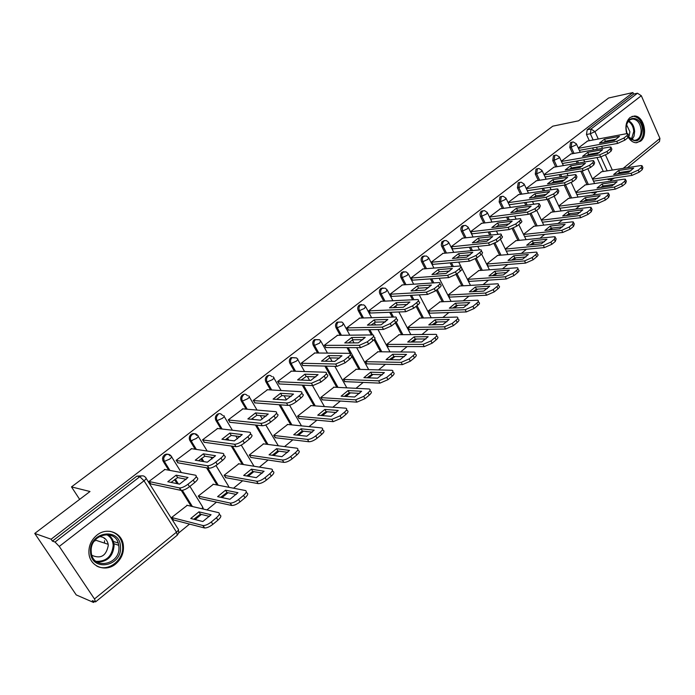 <?xml version="1.0" encoding="UTF-8"?>
<svg xmlns="http://www.w3.org/2000/svg" width="695" height="695" viewBox="0 0 695 695"><rect width="100%" height="100%" fill="white"/><g stroke="black" fill="none" stroke-linecap="round" stroke-linejoin="round"><path stroke-width="1.04" d="M170.093 455.929C168.52 453.887 166.618 453.566 164.376 454.964L163.03 456.598L162.491 458.691L163.16 461.28L164.22 461.463L163.655 458.014L165.436 455.138C167.677 453.739 169.589 454.061 171.161 456.102C172.134 456.459 171.63 457.466 169.65 459.108L164.22 461.463L169.771 470.385M196.668 435.409C195.139 433.385 193.279 433.055 191.099 434.41C189.361 435.974 188.875 437.876 189.657 440.1L189.926 440.621L191.012 440.769L190.743 440.248C189.97 438.024 190.447 436.121 192.194 434.549C194.374 433.193 196.233 433.524 197.762 435.557C198.779 435.869 198.318 436.825 196.39 438.423L191.012 440.769L196.285 449.404M222.513 415.462C221.027 413.447 219.22 413.099 217.101 414.411C215.285 416.096 214.877 418.086 215.876 420.379L216.988 420.501C215.989 418.199 216.397 416.209 218.213 414.524M247.472 395.759C246.004 394.004 244.31 393.744 242.39 394.96C240.574 396.671 240.209 398.669 241.278 400.972L242.416 401.058C241.347 398.756 241.712 396.749 243.528 395.038M271.728 376.551C270.286 375.083 268.713 374.909 267.01 376.03C265.238 377.698 264.882 379.67 265.924 381.946L267.089 382.007C266.046 379.722 266.402 377.741 268.174 376.073M295.323 357.89L290.97 357.595C289.259 359.219 288.903 361.165 289.928 363.424L291.109 363.45C290.084 361.192 290.44 359.237 292.161 357.612L296.513 357.908L297.338 358.785C298.268 359.028 297.92 359.819 296.313 361.148L291.109 363.45L295.549 371.252M318.31 339.742L314.322 339.638C312.646 341.228 312.307 343.139 313.297 345.38L314.505 345.38C313.506 343.139 313.845 341.219 315.521 339.629L319.518 339.733L320.638 340.837L319.657 343.095L314.505 345.38L318.779 353.017M340.715 322.098L337.066 322.15C335.433 323.696 335.103 325.581 336.076 327.805L337.292 327.779C336.319 325.555 336.649 323.67 338.283 322.115L341.94 322.063L343.339 323.349L342.409 325.503L337.292 327.779L341.419 335.268M361.504 304.514L359.228 305.096C357.638 306.617 357.317 308.467 358.272 310.674L359.506 310.622C358.559 308.415 358.881 306.556 360.47 305.036L363.806 304.87L365.457 306.304L364.571 308.354L359.506 310.622L363.485 317.971M383.014 287.912L380.843 288.477C379.296 289.954 378.983 291.787 379.904 293.968L381.164 293.889C380.235 291.709 380.547 289.876 382.094 288.39L385.143 288.13L387.028 289.685L386.185 291.639L381.164 293.889L385.013 301.117M404.004 271.719L401.918 272.266C400.407 273.708 400.103 275.515 401.015 277.679L402.275 277.583C401.371 275.42 401.675 273.613 403.187 272.162L405.967 271.832L408.069 273.474L407.261 275.342L402.275 277.583L406.002 284.689M424.48 255.925L422.482 256.446C421.005 257.862 420.71 259.643 421.596 261.78L422.881 261.668C421.995 259.522 422.291 257.741 423.768 256.325L426.304 255.951L428.589 257.663L427.825 259.443L422.881 261.668L426.495 268.661M444.47 240.513L441.803 241.843L441.273 245.074L441.69 246.273L442.984 246.143L442.541 243.224L443.844 240.87L446.164 240.47L448.623 242.225L447.884 243.928L442.984 246.143L446.485 253.032M463.991 225.467L462.14 225.945L461.228 227.1L460.802 229.098L461.298 231.14L462.601 230.983L462.166 228.099L463.443 225.788L465.563 225.362L468.169 227.161L467.466 228.777L462.601 230.983L466.006 237.768M483.051 210.767L481.27 211.237L480.375 212.366L479.967 214.338L480.445 216.353L481.765 216.188L481.34 213.33L482.582 211.054L484.528 210.62L487.264 212.444L486.587 213.99L481.765 216.188L485.067 222.878M501.668 196.424L499.948 196.867L499.149 201.924L500.478 201.732L501.269 196.676L503.058 196.233L505.908 198.075L505.256 199.552L500.478 201.732L503.693 208.335M519.886 182.394L518.201 182.828L517.419 187.815L518.757 187.607L519.53 182.62L521.18 182.186L524.126 184.027L523.5 185.443L518.757 187.607L521.884 194.131M537.748 168.65L536.036 169.111L535.28 174.037L536.618 173.811L537.374 168.885L538.894 168.459L541.926 170.31L541.327 171.656L536.618 173.811L539.668 180.248M555.192 155.228L553.472 155.706L552.734 160.562L554.08 160.328L554.818 155.463L556.226 155.046L559.336 156.896L558.745 158.182L554.08 160.328L557.051 166.678M572.246 142.101L570.517 142.597L569.796 147.392L571.151 147.14L571.872 142.336L573.175 141.928L576.346 143.778L575.781 145.012L571.151 147.14L574.044 153.421M628.358 137.341C630.417 140.668 632.919 142.475 635.864 142.753L640.547 141.207C648.531 135.542 643.674 115.578 634.37 116.004L630.07 117.498C626.082 121.286 624.97 126.672 626.742 133.675M115.735 563.914C121.721 558.65 124.231 552.204 123.267 544.567C121.616 532.396 106.761 526.949 96.874 535.176C91.201 539.954 88.56 545.975 88.943 553.246C89.69 566.529 105.631 572.697 115.735 563.914M104.398 538.582L104.302 538.026M34.75 533.439L90.002 491.513L71.489 486.9L552.777 126.177L578.579 120.8L608.629 97.995L632.919 92.565L51.126 539.216L34.75 533.439L76.215 594.903L93.53 602.435L94.555 601.592M178.728 532.926L189.561 524.091M195.095 519.573L201.385 514.439M206.936 509.922L216.484 502.129M222.035 497.594L227.977 492.746M233.537 488.211L242.651 480.775M248.219 476.24L253.831 471.662M259.4 467.109L268.096 460.02M273.674 455.468L278.973 451.151M284.55 446.598L292.856 439.822M298.442 435.27L303.428 431.195M309.023 426.634L316.937 420.171M322.532 415.61L327.241 411.77M332.836 407.209L340.394 401.041M345.988 396.48L350.419 392.866M356.014 388.296L363.224 382.415M368.819 377.845L372.998 374.449M378.593 369.879L385.473 364.267M391.068 359.697L394.986 356.5M400.589 351.939L407.148 346.579M412.743 342.018L416.427 339.012M422.021 334.451L428.285 329.343M433.871 324.782L437.329 321.959M442.915 317.406L448.892 312.533M454.478 307.972L457.71 305.331M463.296 300.779L468.995 296.131M474.572 291.579L477.595 289.111M483.173 284.559L488.602 280.137M494.171 275.594L497.003 273.283M502.572 268.739L507.75 264.517M513.31 259.982L515.951 257.828M521.502 253.293L526.436 249.27M531.988 244.744L534.446 242.737M539.989 238.211L544.689 234.38M550.223 229.863L552.508 227.995M558.042 223.486L562.516 219.837M568.041 215.328L570.161 213.6M575.677 209.099L579.934 205.624M585.451 201.124L587.405 199.526M592.913 195.034L596.962 191.733M602.461 187.25L604.268 185.774M609.758 181.299L612.408 179.128M93.53 602.435L92.313 600.619L95.571 601.879L94.468 598.96L59.275 546.426L55.027 542.039L139.799 476.718C142.119 475.267 144.082 475.571 145.698 477.63C146.645 478.038 146.089 479.09 144.039 480.792L59.275 546.426M51.126 539.216L52.386 541.101L55.027 542.039M603.321 171.474L596.988 157.565M595.424 154.142L595.042 153.3M593.513 149.938L592.609 147.948M589.308 140.703L586.484 134.509L590.324 133.761L591.028 129.009L637.463 93.226L641.311 95.728L659.937 138.427L659.486 141.528L627.463 167.669M637.463 93.226L633.579 94.086L632.919 92.565M585.225 184.931L575.79 192.263M570.925 153.977L561.325 161.179M568.484 198.405L558.754 205.972M553.889 167.217L543.976 174.654M551.37 212.184L541.327 219.994M536.453 180.761L526.237 188.432M533.864 226.275L523.5 234.337M518.626 194.609L508.08 202.54M515.951 240.696L505.326 248.966M500.383 208.787L489.558 216.918M497.62 255.447L486.752 263.918L488.238 266.081M481.705 223.295L470.628 231.626L472.166 233.815M478.855 270.555L467.726 279.225L469.238 281.414M462.583 238.15L451.237 246.682L452.801 248.897M459.647 286.019L448.24 294.906L449.778 297.113M443.002 253.371L431.378 262.111L432.968 264.343M439.97 301.856L428.285 310.96L429.849 313.193M422.934 268.956L411.032 277.913L412.648 280.172M419.806 318.084L407.835 327.415L409.424 329.665M402.379 284.933L390.173 294.107L391.815 296.391M399.147 334.721L386.88 344.286L388.496 346.553M381.312 301.3L368.793 310.717L370.461 313.019M377.976 351.766L365.388 361.574L367.03 363.867M359.706 318.093L346.866 327.745L348.56 330.073M356.257 369.254L343.347 379.314L345.024 381.633M337.544 335.311L324.365 345.224L326.094 347.57M333.982 387.185L320.734 397.505L322.437 399.851M314.8 352.982L301.283 363.146L303.037 365.527M311.125 405.593L297.53 416.183L299.258 418.546M291.466 371.113L277.583 381.555L279.373 383.961M287.661 424.48L273.7 435.357L275.463 437.746M267.506 389.73L253.249 400.459L255.074 402.883M263.579 443.879L249.227 455.051L251.025 457.458M242.903 408.86L228.247 419.876L230.106 422.325M238.828 463.8L224.085 475.284L225.927 477.717M217.613 428.511L202.549 439.831L204.443 442.307M213.408 484.276L198.249 496.074L200.125 498.532M191.629 448.701L176.139 460.342L178.068 462.853M187.276 505.326L171.682 517.454L173.594 519.938M164.915 469.472L148.973 481.444L150.937 483.981M191.151 506.229L181.317 490.435M177.086 483.642L174.567 479.611M168.703 470.185L163.16 461.28M217.049 484.988L206.545 467.805M202.645 461.428L201.02 458.77M195.191 449.239L189.926 440.621M242.26 464.356L231.253 446.016M227.656 440.022L226.761 438.528M220.984 428.902L215.954 420.527M266.819 444.296L255.447 425.01M252.111 419.346L251.816 418.85M246.091 409.129L241.278 400.972M290.745 424.793L279.121 404.725M270.537 389.912L265.924 381.946M314.062 405.81L302.264 385.099M294.359 371.208L289.928 363.424M336.788 387.332L324.886 366.083M317.572 353.008L313.297 345.38M358.941 369.332L351.705 356.188M350.323 353.685L346.996 347.63M340.194 335.277L336.076 327.805M380.547 351.792L374.006 339.716M371.399 334.912L368.593 329.717M362.243 318.015L358.272 310.674M401.623 334.686L395.316 322.871M392.223 317.059L389.687 312.307M383.753 301.178L379.904 293.968M422.186 318.015L416.07 306.356M412.595 299.736L410.302 295.375M404.733 284.768L401.015 277.679M442.263 301.752L436.312 290.241M432.525 282.908L430.448 278.895M425.21 268.765L421.596 261.78M461.854 285.88L456.059 274.499M452.011 266.55L450.134 262.849M445.191 253.154L441.69 246.273M480.992 270.39L475.276 258.992M471.08 250.626L469.368 247.22M464.703 237.916L461.298 231.14M499.688 255.265L493.989 243.737M489.732 235.127L488.177 231.982M483.755 223.043L480.445 216.353M517.949 240.487L512.215 228.724M507.976 220.028L506.559 217.118M502.363 208.517L499.149 201.924M535.802 226.049L529.99 213.973M525.828 205.312L524.534 202.61M520.555 194.322L517.419 187.815M553.246 211.94L547.321 199.43M545.323 195.217L545.01 194.557M543.299 190.951L542.117 188.458M538.321 180.457L535.28 174.037M570.308 198.153L564.218 185.131M562.507 181.456L562.038 180.474M560.396 176.947L559.31 174.636M555.696 166.913L552.734 160.562M586.997 184.662L580.768 171.178M579.152 167.669L578.718 166.722M577.128 163.282L576.138 161.136M572.689 153.665L569.796 147.392M79.647 499.366L71.489 486.9M601.601 171.743L592.453 178.858M587.596 141.024L578.292 148.009M625.778 180.022L626.351 181.299L625.648 183.341L622.52 185.921L615.292 189.162L576.902 194.548M574.921 206.276L576.485 206.241M591.132 192.55L593.052 192.75M52.386 541.101L136.88 476.11L141.65 475.867M609.254 179.553L607.117 179.128M633.579 94.086L587.188 129.774L586.484 134.509M603.625 142.353L605.397 141.233L616.23 139.235M628.124 134.396L628.74 135.794L628.002 137.645L624.892 140.121L617.673 143.413L579.361 150.346M604.476 139.182L599.455 143.118L614.441 140.364L619.48 136.376L604.476 139.182L605.397 141.233M578.431 148.322L616.734 141.32L623.954 138.018L627.064 135.542L627.811 133.701L626.291 133.744L587.171 141.102M613.668 174.514L628.723 172.204L633.675 168.147L618.602 170.501L613.668 174.514M592.609 179.188L631.077 173.324L638.253 170.101L641.311 167.582L641.998 165.636L640.46 165.618L601.21 171.813M617.325 173.95L619.514 172.516L630.93 170.753M642.336 166.392L642.91 167.695L642.223 169.641L639.174 172.169L631.998 175.392L631.077 173.324M593.521 181.169L631.998 175.392M619.514 172.516L618.602 170.501M586.667 155.671L588.622 154.429L599.438 152.526M611.261 147.783L611.878 149.156L611.105 151.093L607.925 153.621L600.654 156.94L562.403 163.49M587.675 152.361L582.54 156.392L597.465 153.777L602.626 149.703L587.675 152.361L588.622 154.429M561.456 161.457L599.689 154.829L606.97 151.51L610.158 148.973L610.931 147.045L609.463 147.079L570.508 154.055M569.327 169.293L571.455 167.929L582.245 166.14M593.999 161.475L594.616 162.821L593.817 164.854L590.559 167.452L583.227 170.779L545.062 176.938M570.491 165.844L565.235 169.962L580.099 167.512L585.372 163.342L570.491 165.844L571.455 167.929M544.089 174.888L582.245 168.65L589.577 165.314L592.844 162.717L593.643 160.701L592.244 160.719L553.463 167.287M627.012 133.649L626.16 129.096C625.109 114.128 642.137 115.344 642.389 130.061C640.712 141.467 636.134 143.796 628.662 137.045M628.714 136.984L634.153 140.399C638.688 140.016 641.025 136.594 641.164 130.147C640.382 123.519 637.645 119.801 632.954 118.993C629.157 119.279 626.899 122.042 626.169 127.289M626.621 124.813L629.896 131.746L629.105 136.09M636.377 142.77C641.146 141.38 643.544 137.167 643.579 130.13C642.606 121.894 639.2 117.281 633.371 116.3L631.946 116.43M120.47 546.939C122.294 566.833 90.932 572.332 90.532 551.813C88.925 531.493 120.331 526.767 120.47 546.939M91.21 551.474L91.262 552.221C92.478 570.578 120.583 564.913 118.906 546.965L118.732 545.288C116.734 527.991 89.707 533.76 91.21 551.474M99.124 536.601C104.05 536.766 107.073 539.337 108.177 544.307L108.29 545.401C106.248 555.861 100.792 559.171 91.914 555.322M96.562 565.921C107.751 572.48 123.892 560.3 122.65 546.583L122.407 544.367C120.869 537.157 116.664 532.804 109.819 531.301M104.485 543.099L104.519 540.701M94.937 540.284L94.998 541.014M597.057 188.024L612.06 185.869L617.125 181.716L602.105 183.923L597.057 188.024M575.929 192.55L614.345 187.085L621.582 183.836L624.709 181.265L625.422 179.223L623.936 179.197L584.834 184.983M600.689 187.502L603.034 185.956L614.423 184.305M603.034 185.956L602.105 183.923M580.073 201.845L595.007 199.856L600.185 195.608L585.225 197.649L580.073 201.845M558.867 206.215L597.222 201.168L604.52 197.901L607.717 195.26L608.455 193.132L607.039 193.097L568.093 198.457M583.67 201.368L586.18 199.691L597.535 198.171M608.837 193.975L609.402 195.217L608.672 197.363L605.475 200.004L598.187 203.261L597.222 201.168M559.822 208.231L598.187 203.261M586.18 199.691L585.225 197.649M551.578 183.228L553.889 181.734L564.644 180.066M576.329 175.488L576.946 176.817L576.12 178.945L572.784 181.603L565.382 184.948L527.314 190.691M552.907 179.64L547.521 183.854L562.316 181.577L567.711 177.303L552.907 179.64L553.889 181.734M526.324 188.623L564.383 182.802L571.785 179.449L575.121 176.791L575.955 174.671L574.626 174.688L536.036 180.822M533.413 197.502L535.914 195.868L546.626 194.322M558.233 189.839L558.85 191.142L557.998 193.375L554.575 196.094L547.121 199.465L509.157 204.756M534.907 193.757L529.399 198.075L544.107 195.964L549.641 191.594L534.907 193.757L535.914 195.868M508.141 202.679L546.088 197.302L553.559 193.922L556.973 191.203L557.833 188.979L556.582 188.988L518.201 194.67M514.813 212.105L517.514 210.342L528.174 208.926M539.702 204.53L540.319 205.816L539.433 208.153L535.932 210.933L528.409 214.329L490.653 219.142M516.481 208.213L510.842 212.635L525.455 210.707L531.119 206.233L516.481 208.213L517.514 210.342M489.619 217.04L527.357 212.149L534.881 208.752L538.39 205.963L539.277 203.635L538.104 203.635L499.957 208.847M562.689 215.98L577.554 214.164L582.862 209.821L567.963 211.688L562.689 215.98M541.422 220.185L579.699 215.58L587.049 212.296L590.333 209.595L591.089 207.353L589.742 207.31L550.979 212.227M566.26 215.546L568.936 213.747L580.255 212.357M591.497 208.248L592.062 209.464L591.306 211.706L588.039 214.408L580.681 217.691L579.699 215.58M542.395 222.218L580.681 217.691M568.936 213.747L567.963 211.688M544.897 230.453L559.692 228.82L565.122 224.372L550.301 226.057L544.897 230.453M523.57 234.476L561.751 230.332L569.17 227.03L572.524 224.268L573.305 221.922L572.037 221.87L533.473 226.318M548.442 230.062L551.291 228.134L562.568 226.874M573.749 222.852L574.305 224.042L573.531 226.396L570.178 229.159L562.759 232.46L561.751 230.332M524.56 236.517L562.759 232.46M551.291 228.134L550.301 226.057M526.688 245.257L541.396 243.823L546.956 239.262L532.222 240.757L526.688 245.257M505.387 249.079L543.377 245.439L550.857 242.121L554.297 239.288L555.105 236.83L553.915 236.778L515.56 240.731M530.207 244.918L533.23 242.859L544.454 241.747M555.574 237.812L556.122 238.967L555.322 241.434L551.882 244.275L544.402 247.585L543.377 245.439M506.403 251.147L544.402 247.585M533.23 242.859L532.222 240.757M495.77 227.074L498.663 225.163L509.27 223.886M520.72 219.585L521.328 220.836C522.293 221.158 521.98 221.974 520.407 223.295L516.819 226.144L509.235 229.559L471.749 233.868M497.611 223.008L491.834 227.543L506.351 225.814L512.154 221.227L497.611 223.008L498.663 225.163M470.689 231.748L508.158 227.361L515.751 223.938L519.339 221.088C520.92 219.776 521.224 218.96 520.268 218.647L481.279 223.347M508.045 260.425L522.666 259.192L528.356 254.526L513.709 255.821L508.045 260.425M486.804 264.039L524.551 260.92L532.092 257.584L535.619 254.683C537.157 253.345 537.443 252.485 536.462 252.103L497.229 255.482M511.537 260.13L514.743 257.932L525.898 256.968M536.957 253.136L537.504 254.257C538.486 254.639 538.208 255.499 536.662 256.846L533.152 259.748L525.602 263.084L524.551 260.92M487.847 266.115L525.602 263.084M514.743 257.932L513.709 255.821M476.257 242.399L479.359 240.34L489.897 239.21M501.269 235.014L501.868 236.239C502.885 236.569 502.572 237.421 500.913 238.811L497.238 241.738L489.584 245.17L452.384 248.94M478.282 238.177L472.365 242.816L486.769 241.295L492.72 236.587L478.282 238.177L479.359 240.34M451.298 246.803L488.481 242.955L496.143 239.514L499.818 236.587C501.477 235.205 501.799 234.354 500.782 234.024L462.158 238.203M488.95 275.958L503.467 274.933L509.296 270.155L494.753 271.241L488.95 275.958M467.787 279.347L505.256 276.784L512.867 273.43L516.481 270.451C518.096 269.043 518.392 268.14 517.349 267.749L478.464 270.581M492.416 275.715L495.813 273.37L506.89 272.562M517.879 268.826L518.418 269.921C519.46 270.312 519.174 271.224 517.549 272.631L513.944 275.611L506.334 278.964L505.256 276.784M468.847 281.44L506.334 278.964M495.813 273.37L494.753 271.241M456.268 258.114L459.586 255.89L470.046 254.917M481.331 250.826L481.922 252.024C482.999 252.363 482.669 253.258 480.931 254.718L477.152 257.723L469.429 261.172L432.542 264.378M458.474 253.71L452.419 258.462L466.701 257.159L472.8 252.337L458.474 253.71L459.586 255.89M431.439 262.232L468.308 258.94L476.032 255.482L479.811 252.485C481.548 251.025 481.887 250.131 480.81 249.792L442.576 253.414M469.386 291.865L483.79 291.075L489.767 286.166L475.328 287.035L469.386 291.865M448.301 295.019L485.484 293.047L493.163 289.667L496.864 286.618C498.567 285.132 498.871 284.185 497.768 283.786L459.256 286.045M472.826 291.683L476.414 289.181L487.412 288.547M498.332 284.915L498.862 285.966C499.966 286.375 499.662 287.33 497.959 288.816L494.267 291.874L486.587 295.236L485.484 293.047M449.387 297.13L486.587 295.236M476.414 289.181L475.328 287.035M435.782 274.221L439.31 271.832L449.682 271.024M460.881 267.036L461.471 268.201C462.601 268.557 462.253 269.495 460.429 271.041L456.563 274.117L448.77 277.592L412.222 280.198M438.18 269.634L431.96 274.508L446.12 273.43L452.376 268.487L438.18 269.634L439.31 271.832M411.092 278.035L447.615 275.333L455.407 271.858L459.282 268.783C461.115 267.245 461.463 266.298 460.333 265.959L422.517 268.991M449.335 308.18L463.617 307.616L469.751 302.586L455.425 303.22L449.335 308.18M428.346 311.073L465.207 309.718L472.956 306.321L476.753 303.194C478.542 301.63 478.855 300.64 477.691 300.214L439.579 301.873M452.749 308.041L456.537 305.383L467.44 304.923M478.29 301.395L478.812 302.421C479.976 302.846 479.663 303.837 477.873 305.409L474.086 308.545L466.345 311.925L465.207 309.718M429.458 313.202L466.345 311.925M456.537 305.383L455.425 303.22M414.776 290.736L418.529 288.182L428.798 287.539M439.9 283.664L440.491 284.802C441.681 285.159 441.325 286.158 439.396 287.782L435.435 290.936L427.573 294.428L391.398 296.418M417.365 285.958L410.997 290.953L425.01 290.119L431.43 285.046L417.365 285.958L418.529 288.182M390.234 294.228L426.391 292.152L434.253 288.66L438.224 285.506C440.152 283.881 440.517 282.891 439.318 282.535L401.953 284.959M428.78 324.895L442.932 324.582L449.222 319.422L435.027 319.813L428.78 324.895M407.895 327.527L444.418 326.815L452.228 323.41L456.12 320.195C458.005 318.545 458.335 317.502 457.11 317.068L419.415 318.102M432.16 324.817L436.165 321.993L446.972 321.724M457.744 318.301L458.248 319.292C459.482 319.726 459.152 320.777 457.275 322.428L453.383 325.642L445.573 329.048L444.418 326.815M409.034 329.673L445.573 329.048M436.165 321.993L435.027 319.813M393.222 307.668L397.21 304.94L407.366 304.48M418.381 300.727L418.963 301.83C420.223 302.203 419.841 303.246 417.817 304.957L413.751 308.198L405.819 311.708L370.044 313.037M396.02 302.699L389.487 307.833L403.352 307.242L409.937 302.038L396.02 302.699L397.21 304.94M368.854 310.839L404.603 309.414L412.535 305.904L416.618 302.664C418.642 300.952 419.024 299.91 417.764 299.545L380.886 301.326M407.704 342.036L421.717 341.983L428.163 336.693L414.107 336.823L407.704 342.036M386.941 344.39L423.081 344.364L430.961 340.932L434.957 337.64C436.938 335.894 437.277 334.799 435.991 334.356L398.756 334.721M411.058 342.027L415.271 339.021L425.966 338.952M436.66 335.642L437.164 336.597C438.449 337.049 438.111 338.144 436.139 339.89L432.142 343.182L424.263 346.605L423.081 344.364M388.105 346.553L424.263 346.605M415.271 339.021L414.107 336.823M371.113 325.052L375.343 322.132L385.378 321.872M396.298 318.232L396.862 319.3C398.192 319.691 397.801 320.786 395.663 322.593L391.485 325.92L383.484 329.447L348.143 330.082M374.127 319.882L367.42 325.138L381.112 324.826L387.871 319.474L374.127 319.882L375.343 322.132M346.927 327.866L382.241 327.137L390.243 323.609L394.43 320.282C396.567 318.475 396.967 317.38 395.637 316.998L359.28 318.102M386.081 359.619L399.938 359.845L406.558 354.415L392.658 354.276L386.081 359.619M365.448 361.687L401.18 362.364L409.129 358.924L413.23 355.545C415.315 353.703 415.68 352.547 414.316 352.096L377.576 351.766M389.409 359.671L393.848 356.492L404.421 356.622M415.028 353.434L415.514 354.346C416.878 354.815 416.522 355.97 414.446 357.812L410.345 361.192L402.396 364.632L401.18 362.364M366.639 363.859L402.396 364.632M393.848 356.492L392.658 354.276M348.421 342.896L352.895 339.786L362.799 339.716M373.615 336.206L374.179 337.249C375.578 337.64 375.161 338.795 372.92 340.706L368.619 344.121L360.549 347.665L325.677 347.57M351.653 337.509L344.763 342.913L358.281 342.87L365.222 337.388L351.653 337.509L352.895 339.786M324.435 345.337L359.28 345.337L367.351 341.784L371.651 338.369C373.901 336.467 374.318 335.311 372.92 334.929L337.118 335.32M363.902 377.663L377.585 378.176L384.387 372.607L370.644 372.181L363.902 377.663M343.408 379.418L378.697 380.851L386.724 377.394L390.929 373.919C393.127 371.981 393.5 370.774 392.067 370.296L355.866 369.245M367.195 377.785L371.868 374.405L382.302 374.761M392.823 371.695L393.301 372.572C394.734 373.05 394.36 374.266 392.171 376.204L387.966 379.679L379.948 383.136L378.697 380.851M344.624 381.616L379.948 383.136M371.868 374.405L370.644 372.181M325.121 361.226L329.856 357.899L339.62 358.047M350.323 354.659L350.879 355.675C352.348 356.083 351.905 357.291 349.55 359.306L345.128 362.825L336.988 366.387L302.62 365.518M328.579 355.605L321.507 361.148L334.834 361.409L341.966 355.77L328.579 355.605L329.856 357.899M301.343 363.259L335.685 364.032L343.825 360.462L348.247 356.952C350.61 354.945 351.062 353.738 349.585 353.329L314.383 352.973M341.132 396.185L354.632 397.001L361.617 391.276L348.056 390.555L341.132 396.185M320.795 397.61L355.605 399.842L363.702 396.367L368.029 392.797C370.331 390.746 370.73 389.478 369.227 388.991L333.583 387.167M344.39 396.385L349.307 392.797L359.593 393.379M370.027 390.434L370.487 391.276C371.999 391.772 371.599 393.049 369.297 395.099L364.979 398.669L356.882 402.144L355.605 399.842M322.046 399.825L356.882 402.144M349.307 392.797L348.056 390.555M301.187 380.043L306.2 376.499L315.799 376.872M326.389 373.623L326.937 374.605C328.483 375.022 328.014 376.299 325.529 378.428L320.994 382.041L312.776 385.621L278.956 383.935M304.888 374.188L297.625 379.887L310.735 380.46L318.067 374.666L304.888 374.188L306.2 376.499M277.644 381.668L311.43 383.249L319.657 379.661L324.2 376.056C326.685 373.927 327.163 372.659 325.616 372.242L291.049 371.104M317.745 415.202L331.055 416.34L338.222 410.458L324.86 409.416L317.745 415.202M297.582 416.288L331.88 419.346L340.046 415.853L344.494 412.187C346.927 410.024 347.344 408.686 345.762 408.191L310.726 405.559M320.977 415.48L326.146 411.683L336.276 412.5M346.605 409.685L347.057 410.502C348.647 411.006 348.221 412.344 345.797 414.515L341.358 418.182L333.192 421.665L331.88 419.346M298.867 418.512L333.192 421.665M326.146 411.683L324.86 409.416M276.593 399.382L281.892 395.611L291.318 396.228M301.786 393.109L302.325 394.065C303.958 394.491 303.454 395.829 300.839 398.079L296.174 401.797C293.021 404.125 290.258 405.324 287.878 405.394L254.648 402.857M280.545 393.283L273.083 399.139L285.966 400.042L293.507 394.082L280.545 393.283L281.892 395.611M253.31 400.563L286.505 403.004C288.877 402.926 291.639 401.727 294.793 399.399L299.467 395.69C302.09 393.44 302.594 392.11 300.97 391.685L267.089 389.713M293.733 434.74L306.825 436.217L314.192 430.17L301.039 428.798L293.733 434.74M273.752 435.452L307.494 439.396C309.901 439.405 312.646 438.241 315.738 435.887L320.308 432.125C322.862 429.831 323.314 428.433 321.655 427.911L287.27 424.437M296.921 435.096L302.351 431.082L312.307 432.142M322.541 429.467L322.984 430.24C324.643 430.77 324.2 432.177 321.646 434.462L317.085 438.232C313.992 440.587 311.247 441.751 308.849 441.742L307.494 439.396M275.072 437.702L308.849 441.742M302.351 431.082L301.039 428.798M251.321 419.267L256.915 415.254L266.142 416.114M276.488 413.143L277.027 414.064C278.73 414.507 278.2 415.923 275.446 418.294L270.642 422.117C267.419 424.497 264.63 425.705 262.284 425.74L229.68 422.282M255.534 412.908L247.863 418.929L260.495 420.18L268.244 414.046L255.534 412.908L256.915 415.254M228.308 419.98L260.868 423.325C263.214 423.29 266.003 422.082 269.234 419.702L274.038 415.888C276.801 413.508 277.331 412.109 275.637 411.666L242.477 408.825M269.052 454.808L281.918 456.65L289.494 450.43L276.558 448.701L269.052 454.808M249.279 455.138L282.431 460.02C284.802 460.073 287.574 458.9 290.736 456.493L295.436 452.619C298.138 450.204 298.615 448.727 296.869 448.188L263.179 443.827M272.205 455.26L277.913 451.003L287.678 452.332M297.799 449.795L298.233 450.542C299.979 451.081 299.502 452.558 296.817 454.982L292.126 458.856C288.955 461.263 286.192 462.436 283.812 462.375L282.422 460.012L283.812 462.375L250.634 457.406M277.913 451.003L276.558 448.701M225.328 439.718L231.227 435.452L240.262 436.573M192.237 440.621L190.83 440.43M250.495 433.697L251.06 434.653C252.78 435.131 252.198 436.616 249.314 439.092L244.379 443.028C241.156 445.417 238.376 446.633 236.048 446.676L204.026 442.255M229.81 433.081L221.922 439.275L234.302 440.891L242.268 434.584L229.81 433.081L231.227 435.452M202.61 439.926L234.589 444.244C236.926 444.201 239.697 442.984 242.929 440.595L247.872 436.66C250.756 434.184 251.338 432.707 249.627 432.229L217.196 428.459M243.684 475.441L256.299 477.656L264.091 471.262L251.399 469.168L243.684 475.441M224.138 475.363L256.75 481.235C259.105 481.279 261.867 480.097 265.03 477.682L269.86 473.695C272.675 471.175 273.196 469.62 271.441 469.047L238.428 463.739M246.786 475.988L252.789 471.488L262.354 473.095M272.379 470.645L272.84 471.418C274.603 471.992 274.082 473.547 271.276 476.075L266.446 480.063C263.292 482.478 260.529 483.668 258.175 483.616L256.637 481.218M225.528 477.647L258.054 483.598M252.789 471.488L251.399 469.168M198.588 460.759L204.816 456.224L213.626 457.614M223.755 454.791L224.389 455.833C226.057 456.389 225.397 457.944 222.426 460.507L217.335 464.555C214.121 466.944 211.358 468.178 209.039 468.23L177.642 462.774M203.357 453.835L195.243 460.203L207.336 462.21L215.537 455.72L203.357 453.835L204.816 456.224M176.191 460.438L207.544 465.78C209.855 465.72 212.627 464.495 215.85 462.097L220.94 458.048C223.92 455.494 224.581 453.939 222.913 453.401L191.203 448.64M217.596 496.656L229.941 499.271L237.959 492.694L225.536 490.201L217.596 496.656M198.301 496.152L230.323 503.084C232.66 503.111 235.405 501.912 238.567 499.488L243.545 495.387C246.447 492.781 247.038 491.165 245.326 490.514L213.009 484.198M220.654 497.307L226.961 492.538L236.309 494.44M246.247 492.034L246.768 492.903C248.489 493.554 247.889 495.179 244.996 497.785L240.027 501.894C236.873 504.318 234.128 505.508 231.783 505.474L230.097 503.041M199.717 498.445L231.557 505.439M226.961 492.538L225.536 490.201M171.066 482.408L177.642 477.595L186.208 479.272M196.225 476.501L196.928 477.647C198.544 478.273 197.806 479.906 194.73 482.547L189.492 486.717C186.277 489.124 183.523 490.357 181.221 490.427L150.52 483.885M176.148 475.18L167.79 481.739L179.571 484.154L188.024 477.474L176.148 475.18L177.642 477.595M149.025 481.522L179.684 487.959C181.986 487.881 184.74 486.648 187.963 484.241L193.21 480.071C196.285 477.43 197.024 475.806 195.417 475.189L164.489 469.394M190.76 518.487L202.818 521.519L211.072 514.752L198.926 511.841L190.76 518.487M171.726 517.523L203.105 525.568C205.433 525.576 208.17 524.369 211.323 521.945L216.449 517.714C219.446 515.03 220.115 513.327 218.456 512.615L186.868 505.23M193.766 519.243L200.395 514.196L209.508 516.402M219.342 514.039L219.941 515.012C221.601 515.742 220.932 517.445 217.943 520.138L212.826 524.36C209.673 526.793 206.936 528 204.617 527.983L202.775 525.507M173.185 519.834L204.278 527.922M200.395 514.196L198.926 511.841M146.15 478.351L177.981 528.799C178.971 529.295 178.476 530.415 176.495 532.161L144.039 480.792L139.799 476.718L136.88 476.11M94.468 598.96L176.495 532.161L177.312 535.15L178.78 532.709L178.441 529.798M607.178 170.866L600.836 156.905M597.361 149.243L596.458 147.253M593.148 139.982L590.324 133.761L594.937 131.642L598.273 139.017M601.583 146.324L602.487 148.33M605.571 155.124L612.33 170.058M623.215 168.338L659.937 138.427M641.311 95.728L594.937 131.642L591.028 129.009L587.188 129.774M192.246 506.49L182.212 490.366M178.163 483.868L175.227 479.15M171.63 456.867L181.352 472.557M185.417 479.116L185.765 479.672M189.917 486.378L202.523 506.733L202.323 508.844M218.161 485.206L207.649 467.996M203.748 461.61L201.706 458.266M198.249 436.356L207.179 451.038M210.915 457.188L212.01 458.978M215.997 465.537L228.308 485.788L228.603 487.247M243.406 464.538L232.382 446.173L243.424 464.538M228.785 440.17L227.473 437.98L228.811 440.17M222.105 429.032L217.075 420.64L222.4 418.312C224.268 416.757 224.685 415.845 223.634 415.567M224.138 416.418L232.391 430.222M235.848 436.026L237.49 438.78M241.252 445.069L254.005 466.241M267.983 444.453L256.603 425.132M253.258 419.459L252.546 418.251M247.229 409.233L242.416 401.058L247.707 398.739C249.488 397.262 249.87 396.393 248.862 396.133L248.619 395.837M291.935 424.914L280.302 404.82M271.71 389.973L267.089 382.007L272.336 379.696C274.03 378.288 274.395 377.463 273.422 377.211L272.892 376.603M315.269 405.897L303.463 385.16M338.005 387.393L326.103 366.109M360.184 369.366L348.221 347.63M381.798 351.8L374.753 338.778M372.65 334.903L369.836 329.691M402.892 334.677L396.211 322.132M393.483 317.024L390.946 312.264M423.472 317.98L416.991 305.618M413.873 299.675L411.579 295.305M443.558 301.691L437.251 289.494M433.81 282.822L431.734 278.808M463.165 285.801L457.032 273.743M453.314 266.437L451.429 262.736M482.313 270.286L476.318 258.34M472.392 250.504L470.68 247.09M501.008 255.143L495.092 243.154M491.052 234.98L489.489 231.826M519.287 240.348L513.379 228.229M509.305 219.863L507.889 216.944M537.139 225.892L531.215 213.547M527.166 205.129L525.872 202.427M554.593 211.775L548.607 199.126M544.645 190.751L543.455 188.258M571.664 197.962L565.574 184.922M563.628 180.761L563.393 180.257M561.742 176.739L560.665 174.419M588.352 184.462L582.132 170.961M580.447 167.304L580.073 166.496M578.483 163.056L577.493 160.91M594.216 192.637L592.496 192.359M577.615 206.154L576.285 206.094M278.33 445.79L265.777 424.966M612.947 179.041L610.983 178.546M614.71 177.989L612.165 179.119L608.29 179.692M616.734 141.32L617.673 143.413M623.954 138.018L624.892 140.121M627.064 135.542L628.002 137.645M642.223 169.641L641.311 167.582M639.174 172.169L638.253 170.101M599.689 154.829L600.654 156.94M606.97 151.51L607.925 153.621M610.158 148.973L611.105 151.093M582.245 168.65L583.227 170.779M589.577 165.314L590.559 167.452M592.844 162.717L593.817 164.854M628.758 120.852C632.224 122.78 634.188 126.282 634.639 131.381L634.048 136.159L631.946 139.808M631.329 139.469L633.779 131.477C633.362 126.681 631.529 123.319 628.289 121.399M107.716 534.533C111.104 536.54 113.181 539.607 113.928 543.725L114.11 545.393C113.129 556.321 107.473 561.899 97.144 562.116M96.049 561.343C106.387 561.647 112.103 556.304 113.207 545.314C112.807 540.267 110.522 536.653 106.361 534.472M615.292 189.162L614.345 187.085M625.648 183.341L624.709 181.265M622.52 185.921L621.582 183.836M608.672 197.363L607.717 195.26M605.475 200.004L604.52 197.901M564.383 182.802L565.382 184.948M571.785 179.449L572.784 181.603M575.121 176.791L576.12 178.945M546.088 197.302L547.121 199.465M553.559 193.922L554.575 196.094M556.973 191.203L557.998 193.375M527.357 212.149L528.409 214.329M534.881 208.752L535.932 210.933M538.39 205.963L539.433 208.153M591.306 211.706L590.333 209.595M588.039 214.408L587.049 212.296M573.531 226.396L572.524 224.268M570.178 229.159L569.17 227.03M555.322 241.434L554.297 239.288M551.882 244.275L550.857 242.121M508.158 227.361L509.235 229.559M515.751 223.938L516.819 226.144M519.339 221.088L520.407 223.295M536.662 256.846L535.619 254.683M533.152 259.748L532.092 257.584M488.481 242.955L489.584 245.17M496.143 239.514L497.238 241.738M499.818 236.587L500.913 238.811M517.549 272.631L516.481 270.451M513.944 275.611L512.867 273.43M468.308 258.94L469.429 261.172M476.032 255.482L477.152 257.723M479.811 252.485L480.931 254.718M497.959 288.816L496.864 286.618M494.267 291.874L493.163 289.667M447.615 275.333L448.77 277.592M455.407 271.858L456.563 274.117M459.282 268.783L460.429 271.041M477.873 305.409L476.753 303.194M474.086 308.545L472.956 306.321M426.391 292.152L427.573 294.428M434.253 288.66L435.435 290.936M438.224 285.506L439.396 287.782M457.275 322.428L456.12 320.195M453.383 325.642L452.228 323.41M404.603 309.414L405.819 311.708M412.535 305.904L413.751 308.198M416.618 302.664L417.817 304.957M436.139 339.89L434.957 337.64M432.142 343.182L430.961 340.932M382.241 327.137L383.484 329.447M390.243 323.609L391.485 325.92M394.43 320.282L395.663 322.593M414.446 357.812L413.23 355.545M410.345 361.192L409.129 358.924M359.28 345.337L360.549 347.665M367.351 341.784L368.619 344.121M371.651 338.369L372.92 340.706M392.171 376.204L390.929 373.919M387.966 379.679L386.724 377.394M335.685 364.032L336.988 366.387M343.825 360.462L345.128 362.825M348.247 356.952L349.55 359.306M369.297 395.099L368.029 392.797M364.979 398.669L363.702 396.367M311.43 383.249L312.776 385.621M319.657 379.661L320.994 382.041M324.2 376.056L325.529 378.428M345.797 414.515L344.494 412.187M341.358 418.182L340.046 415.853M286.505 403.004L287.878 405.394M294.793 399.399L296.174 401.797M299.467 395.69L300.839 398.079M321.646 434.462L320.308 432.125M317.085 438.232L315.738 435.887M260.86 423.325L262.276 425.74L260.868 423.325M269.234 419.702L270.642 422.117M274.038 415.888L275.446 418.294M296.817 454.982L295.436 452.619M292.126 458.856L290.736 456.493M234.484 444.235L235.935 446.659M242.929 440.595L244.379 443.028M247.872 436.66L249.314 439.092M271.276 476.075L269.86 473.695M266.446 480.063L265.03 477.682M207.327 465.754L208.821 468.204M215.85 462.097L217.335 464.555M220.94 458.048L222.426 460.507M244.996 497.785L243.545 495.387M240.027 501.894L238.567 499.488M179.362 487.916L180.9 490.383M187.963 484.241L189.492 486.717M193.21 480.071L194.73 482.547M217.943 520.138L216.449 517.714M212.826 524.36L211.323 521.945M591.992 192.897L595.702 191.907M576.546 144.204L580.264 152.309M583.722 159.841L584.712 161.996M587.961 169.076L594.607 183.541M575.321 206.389L578.579 205.798M215.876 420.379L216.988 420.501L222.122 429.032M189.657 440.1L190.743 440.248L196.372 449.413M162.726 460.368L163.794 460.55L169.928 470.411M559.545 157.348L563.384 165.61M567.016 173.394L568.093 175.722M571.299 182.611L578.04 197.085M542.152 170.779L546.131 179.214M549.936 187.276L551.126 189.796M554.219 196.364L561.1 210.95M524.369 184.531L528.487 193.149M532.483 201.507L533.786 204.217M536.705 210.324L543.785 225.128M506.16 198.596L510.443 207.414M514.648 216.084L516.072 219.021M518.774 224.589L526.08 239.645M487.534 212.991L491.973 222.018M496.412 231.035L497.976 234.206M500.426 239.193L507.967 254.518M468.456 227.725L473.078 236.986M477.76 246.369L479.48 249.809M481.626 254.109L489.436 269.747M448.927 242.824L453.739 252.32M458.7 262.111L460.716 266.098M460.993 266.645L461.854 268.348M462.132 268.895L470.472 285.35M428.911 258.279L433.932 268.044M436.738 273.5L437.059 274.117M439.197 278.269L451.064 301.343M432.507 324.808L432.846 324.261M408.408 274.125L413.655 284.177M416.444 289.511L417.009 290.597M419.25 294.889L431.195 317.754M411.562 342.018L412.396 340.95M387.384 290.362L392.884 300.727M395.646 305.922L396.498 307.538M398.852 311.968L410.849 334.582M389.704 359.68L391.415 358.09M365.839 307.008L371.608 317.711M374.327 322.758L375.509 324.956M377.993 329.552L390.017 351.861M367.655 377.394L369.888 375.691M343.73 324.079L349.811 335.164M352.478 340.037L354.042 342.887M356.657 347.656L368.68 369.601M345.597 395.368L347.787 393.77M321.055 341.592L327.467 353.103M330.142 357.899L332.071 361.357M334.842 366.334L346.814 387.836M323.019 413.794L325.078 412.352M297.781 359.567L304.566 371.547M307.407 376.551L309.596 380.408M312.541 385.612L324.417 406.584M299.901 432.69L301.717 431.473M273.891 378.011L281.101 390.52M284.116 395.759L286.427 399.764M289.563 405.202L301.474 425.87M276.28 452.054L277.653 451.159M249.349 396.958L257.037 410.076M260.26 415.567L262.302 419.042M229.055 487.334L228.846 486.761M218.256 485.223L207.736 468.013M203.835 461.628L201.759 458.231M203.409 509.096L203.018 507.715M192.402 506.525L182.333 490.349M178.32 483.894L175.322 479.081M95.632 601.835L177.312 535.15M620.331 173.489L621.99 172.134M630.73 119.444L632.954 118.993M118.167 543.004L113.328 541.448M105.397 538.903L104.285 538.547M107.49 534.516C110.965 536.514 113.111 539.589 113.928 543.725L118.732 545.288M108.177 544.307L95.145 540.032M234.589 444.244L236.048 446.676M258.175 483.616L256.75 481.235M207.544 465.78L209.039 468.23M231.783 505.474L230.323 503.084M179.684 487.959L181.221 490.427M204.617 527.983L203.105 525.568"/></g></svg>
